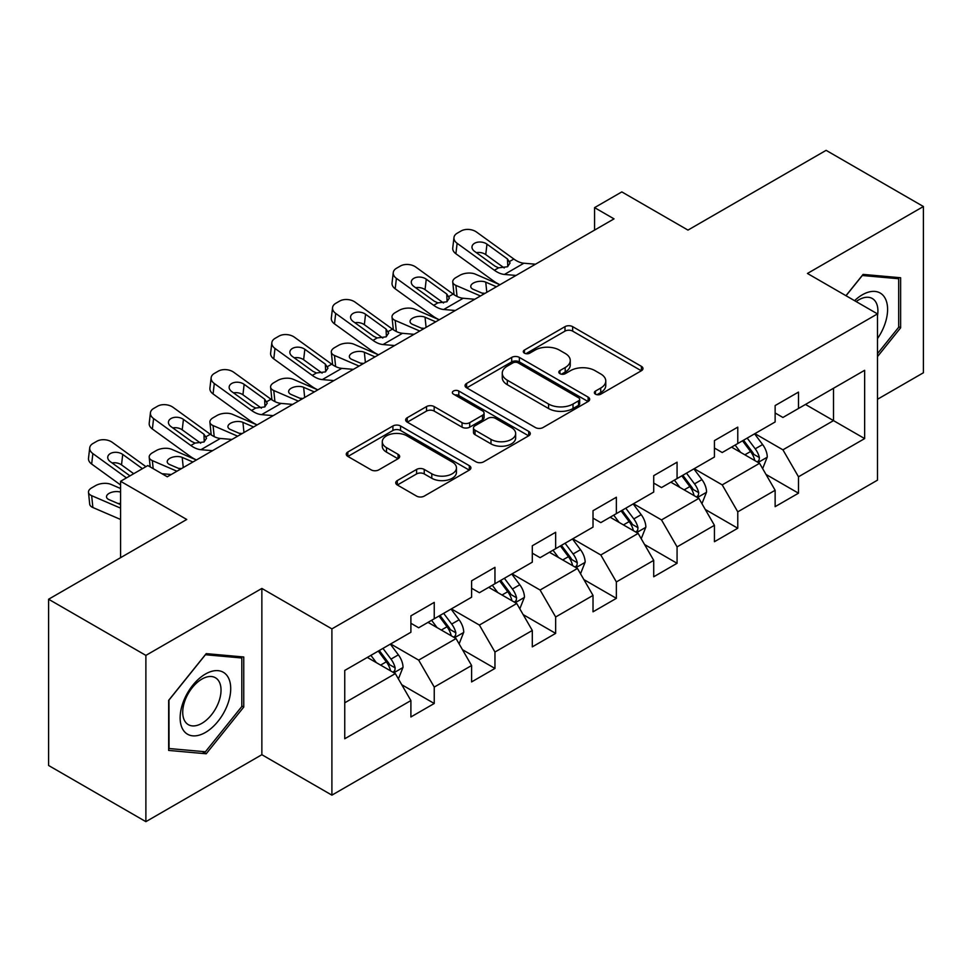 <?xml version="1.0" encoding="UTF-8"?>
<svg xmlns="http://www.w3.org/2000/svg" width="972" height="972" viewBox="0 0 972 972"><rect width="100%" height="100%" fill="white"/><g stroke="black" fill="none" stroke-linecap="round" stroke-linejoin="round"><path stroke-width="1.46" d="M595.459 394.17A3.779 2.187 0 0 0 600.805 394.17L641.386 370.745A5.407 3.123 0 0 0 642.978 368.534A5.407 3.123 0 0 0 641.386 366.335L572.642 326.641A5.407 3.123 0 0 0 564.999 326.641L524.418 350.066A3.779 2.187 0 0 0 523.301 351.609A3.779 2.187 0 0 0 524.418 353.152A3.779 2.187 0 0 0 529.764 353.152L535.013 350.127A17.289 9.975 0 0 1 559.459 350.127L565.194 353.431A17.289 9.975 0 0 1 570.248 360.49A17.289 9.975 0 0 1 565.194 367.55L559.933 370.575A3.779 2.187 0 0 0 558.827 372.118A3.779 2.187 0 0 0 559.933 373.661A3.779 2.187 0 0 0 565.279 373.661L570.54 370.636A17.289 9.975 0 0 1 594.986 370.636L600.708 373.941A17.289 9.975 0 0 1 605.775 381A17.289 9.975 0 0 1 600.708 388.059L595.459 391.084A3.779 2.187 0 0 0 594.354 392.627A3.779 2.187 0 0 0 595.459 394.17L595.459 391.084M397.305 480.569A5.407 3.123 0 0 0 395.726 482.768A5.407 3.123 0 0 0 397.305 484.979L416.599 496.109A5.407 3.123 0 0 0 424.242 496.109L469.318 470.096A5.407 3.123 0 0 0 470.898 467.884A5.407 3.123 0 0 0 469.318 465.685L400.561 425.979A5.407 3.123 0 0 0 392.919 425.979L347.842 452.004A5.407 3.123 0 0 0 346.263 454.216A5.407 3.123 0 0 0 347.842 456.415L371.146 469.865A5.407 3.123 0 0 0 378.788 469.865L398.07 458.735A5.407 3.123 0 0 0 399.662 456.524A5.407 3.123 0 0 0 398.07 454.325L386.516 447.655A14.446 8.347 0 0 1 382.288 441.75A14.446 8.347 0 0 1 391.206 434.047A14.446 8.347 0 0 1 406.952 435.857L452.223 461.992A14.446 8.347 0 0 1 456.451 467.884A14.446 8.347 0 0 1 447.533 475.587A14.446 8.347 0 0 1 431.787 473.789L424.242 469.427A5.407 3.123 0 0 0 416.599 469.427L397.305 480.569L397.305 484.979M877.485 399.273L923.4 372.762L923.4 206.514L826.115 150.344L687.969 230.097L621.813 191.909L594.572 207.631L614.025 218.87L167.293 476.79L147.829 465.552L120.589 481.286L120.589 557.673M145.885 655.395L145.885 821.656L261.857 754.709L261.857 588.449L145.885 655.395L48.6 599.238L186.745 519.473L120.589 481.286M261.857 588.449L331.902 628.884L877.485 313.895L877.485 480.156L331.902 795.145L331.902 628.884M923.4 206.514L807.44 273.46L877.485 313.895M535.39 427.534A5.407 3.123 0 0 0 543.032 427.534L588.109 401.509A5.407 3.123 0 0 0 589.688 399.298A5.407 3.123 0 0 0 588.109 397.098L519.352 357.404A5.407 3.123 0 0 0 511.709 357.404L466.645 383.418A5.407 3.123 0 0 0 465.053 385.629A5.407 3.123 0 0 0 466.645 387.828L535.39 427.534M454.969 394.997A3.779 2.187 0 0 1 458.808 395.519L458.808 391.036L528.707 431.386A5.407 3.123 0 0 1 530.287 433.597A5.407 3.123 0 0 1 528.707 435.796L483.643 461.822A5.407 3.123 0 0 1 476.001 461.822L407.244 422.127L407.244 417.717A5.407 3.123 0 0 0 405.664 419.916A5.407 3.123 0 0 0 407.244 422.127M407.244 417.717L426.538 406.575A5.407 3.123 0 0 1 434.168 406.575L462.052 422.674A5.407 3.123 0 0 0 469.695 422.674L482.489 415.287A5.407 3.123 0 0 0 484.068 413.088A5.407 3.123 0 0 0 482.489 410.877L453.462 394.122A3.779 2.187 0 0 1 452.357 392.579A3.779 2.187 0 0 1 454.689 390.562A3.779 2.187 0 0 1 458.808 391.036M145.885 821.656L48.6 765.486L48.6 599.238M401.752 684.725L434.241 703.485L434.241 687.083L471.602 665.516L471.602 681.919L494.955 668.432L494.955 652.03L532.304 630.464L532.304 646.866L555.656 633.38L555.656 616.989L593.017 595.411L593.017 611.813L616.37 598.339L616.37 581.936L653.719 560.37L653.719 576.773L677.071 563.286L677.071 546.884L714.432 525.317L714.432 541.72L737.772 528.233L737.772 511.843L775.134 490.265L775.134 506.667L798.486 493.193L798.486 476.79L864.643 438.591L864.643 370.296L833.502 388.265L833.502 420.621L864.643 438.591M434.241 703.485L410.901 716.959L410.901 700.557L344.744 738.756L344.744 670.449L410.901 632.262L410.901 615.859L434.241 602.385L434.241 618.775L471.602 597.209L471.602 580.806L494.955 567.332L494.955 583.735L532.304 562.168L532.304 545.766L555.656 532.279L555.656 548.682L593.017 527.116L593.017 510.713L616.37 497.239L616.37 513.629L653.719 492.063L653.719 475.66L677.071 462.186L677.071 478.589L714.432 457.022L714.432 440.62L737.772 427.133L737.772 443.536L775.134 421.97L775.134 405.567L798.486 392.093L798.486 408.483L864.643 370.296M428.02 622.372L456.038 638.555L418.677 660.122L390.659 643.938M410.901 623.271L418.677 627.766L434.241 618.775M418.677 660.122L434.241 687.083M456.038 638.555L471.602 665.516M488.722 587.331L516.74 603.503L479.39 625.069L451.36 608.897M471.602 588.23L479.39 592.713L494.955 583.735M479.39 625.069L494.955 652.03M516.74 603.503L532.304 630.464M549.435 552.278L577.453 568.45L540.092 590.028L512.074 573.845M532.304 553.177L540.092 557.673L555.656 548.682M540.092 590.028L555.656 616.989M577.453 568.45L593.017 595.411M610.137 517.226L638.154 533.409L600.793 554.976L572.775 538.792M593.017 518.125L600.793 522.62L616.37 513.629M600.793 554.976L616.37 581.936M638.154 533.409L653.719 560.37M670.838 482.185L698.868 498.357L661.507 519.923L633.489 503.751M653.719 483.084L661.507 487.567L677.071 478.589M661.507 519.923L677.071 546.884M698.868 498.357L714.432 525.317M731.552 447.132L759.569 463.304L722.208 484.882L694.19 468.698M714.432 448.031L722.208 452.527L737.772 443.536M722.208 484.882L737.772 511.843M759.569 463.304L775.134 490.265M805.484 404.449L833.502 420.621L782.922 449.829L754.904 433.646M775.134 412.978L782.922 417.474L798.486 408.483M782.922 449.829L798.486 476.79M261.857 754.709L331.902 795.145M594.572 207.631L594.572 230.097M344.744 702.805L395.325 673.596L367.307 657.424M395.325 673.596L410.901 700.557M765.997 474.433L798.486 493.193M705.283 509.474L737.772 528.233M644.582 544.527L677.071 563.286M583.868 579.579L616.37 598.339M523.167 614.62L555.656 633.38M462.453 649.673L494.955 668.432M877.485 356.615L900.631 327.819L900.631 277.749L863.087 274.396L845.956 295.695M168.654 750.42L206.21 753.774L243.753 707.057L243.753 656.987L206.21 653.634L168.654 700.35L168.654 750.42M898.687 326.689L900.631 327.819M241.809 705.939L243.753 707.057M202.237 751.49L206.21 753.774M596.966 394.705L600.708 392.542A17.289 9.975 0 0 0 605.775 385.495L605.775 381M570.248 360.49L570.248 364.986A17.289 9.975 0 0 1 565.194 372.033L561.452 374.196M641.326 370.782L572.642 331.124A5.407 3.123 0 0 0 564.999 331.124L525.925 353.687M588.036 401.545L519.352 361.888A5.407 3.123 0 0 0 511.709 361.888L466.706 387.877M578.559 400.841A3.779 2.187 0 0 0 579.664 399.298A3.779 2.187 0 0 0 578.559 397.755L518.21 362.908A3.779 2.187 0 0 0 512.864 362.908L507.323 366.116A17.289 9.975 0 0 0 502.257 373.163A17.289 9.975 0 0 0 507.323 380.222L548.572 404.036A17.289 9.975 0 0 0 573.018 404.036L578.559 400.841L578.559 405.336A3.779 2.187 0 0 0 579.664 403.793L579.664 399.298M502.257 373.163L502.257 377.658A17.289 9.975 0 0 0 507.323 384.718L507.323 380.222M578.559 405.336L573.018 408.532A17.289 9.975 0 0 1 548.572 408.532L507.323 384.718M407.317 422.164L426.538 411.071L426.538 406.575M484.068 413.088L484.068 417.583A5.407 3.123 0 0 1 482.489 419.783L469.695 427.17A5.407 3.123 0 0 1 462.052 427.17L434.168 411.071A5.407 3.123 0 0 0 426.538 411.071M458.808 395.519L528.634 435.845M490.994 439.38A14.446 8.347 0 0 0 506.74 441.191A14.446 8.347 0 0 0 515.658 433.488A14.446 8.347 0 0 0 511.43 427.583L495.477 418.373A5.407 3.123 0 0 0 487.835 418.373L475.041 425.76A5.407 3.123 0 0 0 473.461 427.972A5.407 3.123 0 0 0 475.041 430.171L490.994 439.38L490.994 443.876A14.446 8.347 0 0 0 506.74 445.686A14.446 8.347 0 0 0 515.658 437.971L515.658 433.488M473.461 427.972L473.461 432.467A5.407 3.123 0 0 0 475.041 434.666L475.041 430.171M490.994 443.876L475.041 434.666M456.451 467.884L456.451 472.38A14.446 8.347 0 0 1 447.533 480.083A14.446 8.347 0 0 1 431.787 478.273L424.242 473.923A5.407 3.123 0 0 0 416.599 473.923L397.378 485.016M382.288 441.75L382.288 446.245A14.446 8.347 0 0 0 386.516 452.15L386.516 447.655M397.998 458.772L386.516 452.15M469.245 470.132L400.561 430.475A5.407 3.123 0 0 0 392.919 430.475L347.915 456.463M762.643 468.638L767.273 456.974A14.58 8.42 -120 0 0 762.619 444.556L754.588 433.828M499.924 284.747L475.357 274.14A11.008 5.504 -5.9 0 0 459.853 275.307L455.953 277.555A11.008 5.504 -5.9 0 0 452.733 282.002A11.008 5.504 -5.9 0 0 455.892 285.379L457.034 296.436M740.591 452.345L735.136 445.067M480.472 295.974L455.892 285.379M757.309 462.004L759.083 460.133L759.399 457.593A14.58 8.42 -120 0 0 755.22 448.821L747.189 438.105M743.544 440.207L752.449 452.102A7.424 4.289 60 0 1 753.798 454.361L759.399 457.593M496.425 286.764L485.745 282.159A8.809 4.41 174.1 0 0 473.352 283.083A8.809 4.41 174.1 0 0 470.764 286.655A8.809 4.41 174.1 0 0 473.303 289.352L483.971 293.957M454.24 294.832A11.008 5.504 174.1 0 1 453.948 293.86L452.733 282.002M484.943 293.398A8.809 4.41 -5.9 0 0 482.063 293.131M742.523 440.802L750.554 451.518A14.58 8.42 60 0 1 754.734 460.291M516.035 275.44L504.444 274.444A27.52 15.892 60 0 1 494.384 270.252L457.119 243.304L455.892 253.753A11.008 7.096 -173.3 0 1 452.745 247.982L453.973 237.533A11.008 7.096 6.7 0 0 457.119 243.304M499.985 284.711A41.274 23.826 60 0 1 493.156 280.701L455.892 253.753M535.487 264.202L523.896 263.218A27.52 15.892 60 0 1 513.836 259.026L476.572 232.077A11.008 7.096 6.7 0 0 461.068 230.984L457.18 233.231A11.008 7.096 6.7 0 0 453.973 237.533M507.785 266.583L507.469 258.977L510.069 263.035L507.493 266.753L498.575 267.835L495.015 266.158L474.518 251.335A8.809 5.686 -173.3 0 1 472.003 246.718A8.809 5.686 -173.3 0 1 474.567 243.279A8.809 5.686 -173.3 0 1 486.972 244.142L485.745 254.591L504.237 267.968M485.745 254.591A8.809 5.686 6.7 0 0 476.341 252.659M507.469 258.977L486.972 244.142M877.485 338.62A35.77 20.655 120 0 0 884.204 325.972A35.77 20.655 120 0 0 881.993 294.309A35.77 20.655 120 0 0 854.57 300.676M896.281 277.36L898.687 278.745L898.687 327.26L877.485 353.65M846.029 295.743L862.31 275.501L898.687 278.745M877.485 315.803A27.082 15.637 120 0 0 872.297 298.513A27.082 15.637 120 0 0 856.138 301.575M205.42 732.463A35.77 20.655 120 0 0 230.716 688.65A35.77 20.655 120 0 0 205.42 674.046A35.77 20.655 120 0 0 180.136 717.858A35.77 20.655 120 0 0 205.42 732.463M201.884 723.326A27.082 15.637 120 0 0 219.575 699.451A27.082 15.637 120 0 0 215.42 677.751A27.082 15.637 120 0 0 201.884 679.1A27.082 15.637 120 0 0 184.182 702.963A27.082 15.637 120 0 0 188.337 724.662A27.082 15.637 120 0 0 201.884 723.326M169.043 700.01L205.42 654.739L241.809 657.995L241.809 706.51L205.42 751.769L169.043 748.525L168.97 699.962M239.404 656.598L241.809 657.995M701.942 503.678L706.571 492.026A14.58 8.42 -120 0 0 701.918 479.597L693.874 468.881M439.223 319.788L414.643 309.193A11.008 5.504 -5.9 0 0 399.14 310.347L395.252 312.595A11.008 5.504 -5.9 0 0 392.02 317.054A11.008 5.504 -5.9 0 0 395.191 320.42L396.333 331.488M679.878 487.397L674.422 480.119M419.758 331.027L395.191 320.42M696.608 497.057L698.37 495.185L698.698 492.646A14.58 8.42 -120 0 0 694.518 483.874L686.487 473.145M682.83 475.259L691.748 487.154A7.424 4.289 60 0 1 693.097 489.414L698.698 492.646M435.711 321.817L425.043 317.212A8.809 4.41 174.1 0 0 412.638 318.136A8.809 4.41 174.1 0 0 410.062 321.708A8.809 4.41 174.1 0 0 412.59 324.393L423.27 328.998M393.526 329.885A11.008 5.504 174.1 0 1 393.247 328.901L392.02 317.054M424.229 328.439A8.809 4.41 -5.9 0 0 421.35 328.172M681.822 475.843L689.853 486.571A14.58 8.42 60 0 1 694.02 495.343M641.228 538.731L645.858 527.067A14.58 8.42 -120 0 0 641.204 514.65L633.173 503.933M378.509 354.841L353.942 344.234A11.008 5.504 -5.9 0 0 338.438 345.4L334.55 347.648A11.008 5.504 -5.9 0 0 331.318 352.107A11.008 5.504 -5.9 0 0 334.477 355.473L335.619 366.541M619.176 522.45L613.721 515.16M359.057 366.067L334.477 355.473M635.895 532.097L637.668 530.238L637.984 527.687A14.58 8.42 -120 0 0 633.817 518.914L625.786 508.198M622.129 510.312L631.035 522.207A7.424 4.289 60 0 1 632.383 524.455L637.984 527.687M375.01 356.858L364.342 352.253A8.809 4.41 174.1 0 0 351.937 353.188A8.809 4.41 174.1 0 0 349.349 356.748A8.809 4.41 174.1 0 0 351.888 359.446L362.556 364.05M332.825 364.937A11.008 5.504 174.1 0 1 332.533 363.953L331.318 352.107M363.528 363.492A8.809 4.41 -5.9 0 0 360.648 363.224M621.108 510.895L629.139 521.612A14.58 8.42 60 0 1 633.319 530.384M455.333 310.493L443.73 309.497A27.52 15.892 60 0 1 433.67 305.305L396.406 278.357L395.191 288.793A11.008 7.096 -173.3 0 1 392.044 283.022L393.259 272.585A11.008 7.096 6.7 0 0 396.406 278.357M439.283 319.752A41.274 23.826 60 0 1 432.455 315.742L395.191 288.793M474.786 299.255L463.194 298.258A27.52 15.892 60 0 1 453.134 294.079L415.87 267.118A11.008 7.096 6.7 0 0 400.367 266.036L396.467 268.284A11.008 7.096 6.7 0 0 393.259 272.585M447.071 301.624L446.756 294.018L449.368 298.076L446.792 301.794L437.862 302.887L434.302 301.211L413.805 286.388A8.809 5.686 -173.3 0 1 411.29 281.771A8.809 5.686 -173.3 0 1 413.865 278.32A8.809 5.686 -173.3 0 1 426.258 279.195L425.043 289.644L443.536 303.009M425.043 289.644A8.809 5.686 6.7 0 0 415.627 287.7M446.756 294.018L426.258 279.195M394.62 345.534L383.029 344.55A27.52 15.892 60 0 1 372.969 340.358L335.705 313.409L334.477 323.846A11.008 7.096 -173.3 0 1 331.331 318.075L332.558 307.638A11.008 7.096 6.7 0 0 335.705 313.409M378.57 354.804A41.274 23.826 60 0 1 371.741 350.795L334.477 323.846M414.084 334.307L402.481 333.311A27.52 15.892 60 0 1 392.421 329.119L355.157 302.171A11.008 7.096 6.7 0 0 339.653 301.077L335.765 303.325A11.008 7.096 6.7 0 0 332.558 307.638M386.37 336.677L386.054 329.071L388.654 333.129L386.078 336.847L377.16 337.94L373.6 336.263L353.103 321.44A8.809 5.686 -173.3 0 1 350.588 316.823A8.809 5.686 -173.3 0 1 353.152 313.373A8.809 5.686 -173.3 0 1 365.557 314.248L364.342 324.684L382.822 338.062M364.342 324.684A8.809 5.686 6.7 0 0 354.926 322.753M386.054 329.071L365.557 314.248M580.527 573.784L585.156 562.12A14.58 8.42 -120 0 0 580.503 549.702L572.472 538.974M317.808 389.894L293.228 379.287A11.008 5.504 -5.9 0 0 277.725 380.453L273.837 382.701A11.008 5.504 -5.9 0 0 270.605 387.148A11.008 5.504 -5.9 0 0 273.776 390.525L274.918 401.582M558.463 557.491L553.007 550.213M298.343 401.12L273.776 390.525M575.193 567.15L576.955 565.279L577.283 562.739A14.58 8.42 -120 0 0 573.103 553.967L565.072 543.251M561.415 545.353L570.333 557.248A7.424 4.289 60 0 1 571.682 559.508L577.283 562.739M314.308 391.91L303.629 387.306A8.809 4.41 174.1 0 0 291.223 388.229A8.809 4.41 174.1 0 0 288.648 391.801A8.809 4.41 174.1 0 0 291.175 394.498L301.855 399.103M272.111 399.978A11.008 5.504 174.1 0 1 271.832 399.006L270.605 387.148M302.814 398.544A8.809 4.41 -5.9 0 0 299.935 398.277M560.407 545.948L568.438 556.664A14.58 8.42 60 0 1 572.605 565.437M519.813 608.824L524.443 597.173A14.58 8.42 -120 0 0 519.789 584.743L511.758 574.027M257.094 424.934L232.527 414.339A11.008 5.504 -5.9 0 0 217.023 415.494L213.135 417.741A11.008 5.504 -5.9 0 0 209.903 422.2A11.008 5.504 -5.9 0 0 213.075 425.566L214.205 436.635M497.761 592.543L492.306 585.265M237.642 436.173L213.075 425.566M514.48 602.203L516.254 600.332L516.569 597.792A14.58 8.42 -120 0 0 512.402 589.02L504.371 578.291M500.714 580.406L509.62 592.3A7.424 4.289 60 0 1 510.968 594.56L516.569 597.792M253.595 426.963L242.927 422.358A8.809 4.41 174.1 0 0 230.522 423.282A8.809 4.41 174.1 0 0 227.934 426.854A8.809 4.41 174.1 0 0 230.473 429.539L241.141 434.144M211.41 435.031A11.008 5.504 174.1 0 1 211.118 434.047L209.903 422.2M242.113 433.585A8.809 4.41 -5.9 0 0 239.234 433.318M499.693 580.989L507.724 591.717A14.58 8.42 60 0 1 511.904 600.489M459.112 643.877L463.741 632.213A14.58 8.42 -120 0 0 459.088 619.796L451.057 609.08M196.393 459.987L171.825 449.38A11.008 5.504 -5.9 0 0 156.31 450.546L152.422 452.794A11.008 5.504 -5.9 0 0 149.202 457.253A11.008 5.504 -5.9 0 0 152.361 460.619L153.187 468.65M437.048 627.596L431.592 620.306M176.928 471.213L152.361 460.619M453.778 637.243L455.552 635.384L455.868 632.833A14.58 8.42 -120 0 0 451.688 624.06L443.657 613.344M440 615.458L448.918 627.353A7.424 4.289 60 0 1 450.267 629.601L455.868 632.833M192.893 462.004L182.214 457.399A8.809 4.41 174.1 0 0 169.808 458.334A8.809 4.41 174.1 0 0 167.233 461.894A8.809 4.41 174.1 0 0 169.76 464.592L180.44 469.197M181.4 468.638A8.809 4.41 -5.9 0 0 178.52 468.37M438.992 616.041L447.023 626.758A14.58 8.42 60 0 1 451.19 635.53M333.918 380.587L322.315 379.59A27.52 15.892 60 0 1 312.255 375.399L274.991 348.45L273.776 358.899A11.008 7.096 -173.3 0 1 270.629 353.128L271.844 342.679A11.008 7.096 6.7 0 0 274.991 348.45M317.868 389.857A41.274 23.826 60 0 1 311.04 385.848L273.776 358.899M353.371 369.348L341.78 368.364A27.52 15.892 60 0 1 331.719 364.172L294.455 337.223A11.008 7.096 6.7 0 0 278.952 336.13L275.052 338.377A11.008 7.096 6.7 0 0 271.844 342.679M325.656 371.729L325.341 364.123L327.953 368.181L325.377 371.899L316.447 372.981L312.887 371.304L292.402 356.481A8.809 5.686 -173.3 0 1 289.875 351.864A8.809 5.686 -173.3 0 1 292.451 348.426A8.809 5.686 -173.3 0 1 304.844 349.288L303.629 359.737L322.121 373.114M303.629 359.737A8.809 5.686 6.7 0 0 294.212 357.805M325.341 364.123L304.844 349.288M273.205 415.639L261.614 414.643A27.52 15.892 60 0 1 251.554 410.451L214.29 383.503L213.075 393.939A11.008 7.096 -173.3 0 1 209.916 388.168L211.143 377.731A11.008 7.096 6.7 0 0 214.29 383.503M257.155 424.898A41.274 23.826 60 0 1 250.339 420.888L213.075 393.939M292.669 404.401L281.066 403.404A27.52 15.892 60 0 1 271.006 399.225L233.742 372.264A11.008 7.096 6.7 0 0 218.238 371.183L214.35 373.43A11.008 7.096 6.7 0 0 211.143 377.731M264.955 406.77L264.639 399.164L267.239 403.222L264.676 406.94L255.745 408.033L252.185 406.357L231.688 391.534A8.809 5.686 -173.3 0 1 229.173 386.917A8.809 5.686 -173.3 0 1 231.737 383.466A8.809 5.686 -173.3 0 1 244.142 384.341L242.927 394.79L261.419 408.155M242.927 394.79A8.809 5.686 6.7 0 0 233.511 392.846M264.639 399.164L244.142 384.341M212.504 450.68L200.912 449.696A27.52 15.892 60 0 1 190.84 445.504L153.588 418.555L152.361 428.992A11.008 7.096 -173.3 0 1 149.214 423.221L150.429 412.784A11.008 7.096 6.7 0 0 153.588 418.555M196.453 459.95A41.274 23.826 60 0 1 189.625 455.941L152.361 428.992M231.956 439.453L220.365 438.457A27.52 15.892 60 0 1 210.304 434.265L173.04 407.317A11.008 7.096 6.7 0 0 157.537 406.223L153.649 408.471A11.008 7.096 6.7 0 0 150.429 412.784M204.242 441.823L203.938 434.217L206.538 438.275L203.962 441.993L195.032 443.086L191.484 441.41L170.987 426.587A8.809 5.686 -173.3 0 1 168.46 421.97A8.809 5.686 -173.3 0 1 171.036 418.519A8.809 5.686 -173.3 0 1 183.441 419.394L182.214 429.831L200.706 443.208M182.214 429.831A8.809 5.686 6.7 0 0 172.809 427.899M203.938 434.217L183.441 419.394M398.399 678.93L403.028 667.266A14.58 8.42 -120 0 0 398.374 654.849L390.343 644.12M120.589 488.527L111.112 484.433A11.008 5.504 -5.9 0 0 95.608 485.599L91.72 487.847A11.008 5.504 -5.9 0 0 88.488 492.294A11.008 5.504 -5.9 0 0 91.66 495.671L92.875 507.518A11.008 5.504 174.1 0 1 89.703 504.152L88.488 492.294M376.346 662.637L370.891 655.359M120.589 508.149L91.66 495.671M120.589 519.473L92.875 507.518M393.077 672.296L394.839 670.425L395.154 667.886A14.58 8.42 -120 0 0 390.987 659.113L382.956 648.397M379.299 650.499L388.205 662.394A7.424 4.289 60 0 1 389.565 664.654L395.154 667.886M120.589 492.111A8.809 4.41 174.1 0 0 109.107 493.375A8.809 4.41 174.1 0 0 106.519 496.947A8.809 4.41 174.1 0 0 109.058 499.644L120.589 504.614M120.589 503.666A8.809 4.41 -5.9 0 0 117.819 503.423M378.278 651.094L386.309 661.811A14.58 8.42 60 0 1 390.489 670.583M126.457 477.896L92.875 453.596L91.66 464.045A11.008 7.096 -173.3 0 1 88.501 458.274L89.728 447.825A11.008 7.096 6.7 0 0 92.875 453.596M120.589 484.967L91.66 464.045M145.922 466.657L112.327 442.369A11.008 7.096 6.7 0 0 96.823 441.276L92.935 443.524A11.008 7.096 6.7 0 0 89.728 447.825M171.254 474.506L161.947 473.704M129.969 475.867L110.273 461.627A8.809 5.686 -173.3 0 1 107.758 457.01A8.809 5.686 -173.3 0 1 110.322 453.572A8.809 5.686 -173.3 0 1 122.727 454.434L121.512 464.883L133.711 473.704M121.512 464.883A8.809 5.686 6.7 0 0 112.096 462.951M142.422 468.674L122.727 454.434M600.708 392.542L600.708 388.059M559.933 373.661L559.933 370.575M565.194 372.033L565.194 367.55M524.418 353.152L524.418 350.066M564.999 331.124L564.999 326.641M572.642 331.124L572.642 326.641M641.386 370.745L641.386 366.335M466.645 387.828L466.645 383.418M511.709 361.888L511.709 357.404M519.352 361.888L519.352 357.404M588.109 401.509L588.109 397.098M548.572 408.532L548.572 404.036M573.018 408.532L573.018 404.036M434.168 411.071L434.168 406.575M462.052 427.17L462.052 422.674M469.695 427.17L469.695 422.674M482.489 419.783L482.489 415.287M528.707 435.796L528.707 431.386M416.599 473.923L416.599 469.427M424.242 473.923L424.242 469.427M431.787 478.273L431.787 473.789M398.07 458.735L398.07 454.325M347.842 456.415L347.842 452.004M392.919 430.475L392.919 425.979M400.561 430.475L400.561 425.979M469.318 470.096L469.318 465.685M758.136 462.478L767.175 457.253M755.22 448.821L762.619 444.556M744.856 454.811L750.554 451.518M485.745 282.159L486.802 292.317M498.575 267.835L494.384 270.252M513.836 259.026L509.644 261.444M523.896 263.218L504.444 274.444M697.422 497.53L706.474 492.306M694.518 483.874L701.918 479.597M684.142 489.864L689.853 486.571M425.043 317.212L426.088 327.37M636.721 532.571L645.76 527.346M633.817 518.914L641.204 514.65M623.441 524.904L629.139 521.612M364.342 352.253L365.387 362.422M437.862 302.887L433.67 305.305M453.134 294.079L448.943 296.496M463.194 298.258L443.73 309.497M377.16 337.94L372.969 340.358M392.421 329.119L388.229 331.537M402.481 333.311L383.029 344.55M576.007 567.624L585.059 562.399M573.103 553.967L580.503 549.702M562.727 559.957L568.438 556.664M303.629 387.306L304.673 397.463M515.306 602.676L524.345 597.452M512.402 589.02L519.789 584.743M502.026 595.01L507.724 591.717M242.927 422.358L243.972 432.516M454.592 637.717L463.644 632.493M451.688 624.06L459.088 619.796M441.312 630.05L447.023 626.758M182.214 457.399L183.258 467.568M316.447 372.981L312.255 375.399M331.719 364.172L327.528 366.59M341.78 368.364L322.315 379.59M255.745 408.033L251.554 410.451M271.006 399.225L266.814 401.643M281.066 403.404L261.614 414.643M195.032 443.086L190.84 445.504M210.304 434.265L206.113 436.683M220.365 438.457L200.912 449.696M393.891 672.77L402.943 667.545M390.987 659.113L398.374 654.849M380.611 665.103L386.309 661.811M149.202 457.253L150.186 466.912"/></g></svg>
